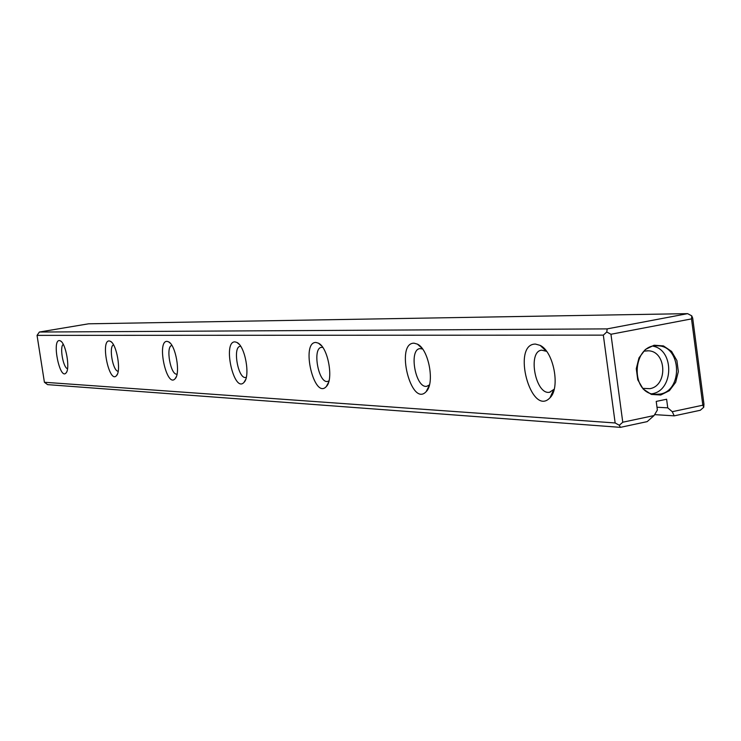 <?xml version="1.0" encoding="UTF-8"?>
<svg xmlns="http://www.w3.org/2000/svg" width="741" height="741" viewBox="0 0 741 741"><rect width="100%" height="100%" fill="white"/><g stroke="black" fill="none" stroke-linecap="round" stroke-linejoin="round"><path stroke-width="1.11" d="M687.611 313.647L88.587 323.808L39.366 332.033L607.166 328.884L687.611 313.647L691.751 315.851L692.687 318.102L703.95 404.104L703.737 407.272L700.291 410.273L674.217 415.849L672.272 411.69L667.752 407.846L666.613 399.242L656.22 401.418L657.369 410.042L654.062 415.562L647.162 421.629L620.402 427.353L47.6 384.635L44.404 382.263L615.15 422.963L603.331 335.136L37.05 335.377L44.404 382.263M654.627 414.627L674.217 415.849M672.272 411.69L702.829 405.197L691.52 318.899L610.955 334.265L622.764 422.222L654.062 415.562M660.722 395.009L651.358 394.416L643.151 389.006L637.769 379.818L636.278 368.685L639.001 357.847L645.374 349.474L654.118 345.223L663.473 345.927L671.587 351.401L676.894 360.552L678.339 371.574L675.672 382.319L669.392 390.683L660.722 395.009M535.465 344.074L540.124 345.371C553.675 351.53 560.548 387.96 550.007 397.769C531.093 417.97 511.151 343.843 535.465 344.074M315.898 342.453L318.435 343.176C328.059 347.399 333.876 379.661 326.272 386.598C314.128 400.112 300.531 342.036 315.898 342.453M109.177 340.934L110.4 341.286C116.67 343.898 121.459 371.232 116.439 375.696C109.297 384.088 100.202 340.462 109.177 340.934M59.373 340.564L60.364 340.851C65.893 343.12 70.432 369.101 65.986 373.019C59.854 380.346 51.657 340.091 59.373 340.564M166.994 341.36L168.522 341.796C175.691 344.834 180.776 373.659 175.061 378.781C166.651 388.488 156.425 340.888 166.994 341.36M234.934 341.86L236.879 342.416C245.141 345.982 250.569 376.437 244.002 382.375C233.98 393.74 222.291 341.406 234.934 341.86M414.034 343.176L417.424 344.13C428.761 349.196 435.06 383.449 426.158 391.646C411.162 407.995 394.953 342.824 414.034 343.176M667.752 407.846L656.998 407.235M546.589 351.336L541.652 350.16C527.286 351.419 535.558 395.277 549.59 392.248L554.203 389.182M422.565 348.983L419.925 348.613C408.421 349.567 415.645 388.83 426.844 386.274L429.447 384.894M322.761 347.418L321.464 347.362C312.054 348.085 318.473 383.634 327.615 381.439L328.967 380.893M240.668 346.297L240.195 346.334C232.35 346.89 238.139 379.364 245.743 377.447L246.29 377.289M171.921 345.473C165.336 346.075 170.643 375.789 177.025 374.094L177.034 374.085M113.512 344.852C108.501 346.436 112.928 371.463 118.18 371.25M63.254 344.37C59.437 346.631 63.161 367.879 67.533 368.722M644.225 351.151L648.384 350.808C666.668 351.206 667.956 385.922 649.801 388.673L643.216 388.386M653.201 346.214C674.467 350.197 673.634 390.507 652.228 393.73L651.904 393.795M660.074 394.092L654.72 394.351C629.081 392.758 632.675 342.768 658.184 345.834C681.479 346.251 683.183 390.544 660.074 394.092M603.331 335.136L606.777 332.005L607.166 328.884M39.366 332.033L37.05 335.377M620.402 427.353L619.319 425.269L615.15 422.963M691.52 318.899L691.751 315.851M606.777 332.005L610.955 334.265M622.764 422.222L619.319 425.269M703.737 407.272L702.829 405.197M552.712 393.564L551.925 393.527M545.107 349.493L544.57 349.595M553.546 391.452L552.795 391.6M550.192 392.128L549.59 392.248M658.184 345.834L656.072 345.815M648.384 350.808L646.717 350.789M546.126 351.067L540.124 345.371M553.481 390.062L550.007 397.769M321.575 345.871L318.435 343.176M328.513 382.467L326.272 386.598M111.632 342.259L110.4 341.286M117.328 374.261L116.439 375.696M61.308 341.592L60.364 340.851M66.662 371.954L65.986 373.019M170.171 343.129L168.522 341.796M176.247 376.798L175.061 378.781M239.121 344.278L236.879 342.416M245.623 379.559L244.002 382.375M421.981 348.214L417.424 344.13M429.326 385.357L426.158 391.646"/></g></svg>
